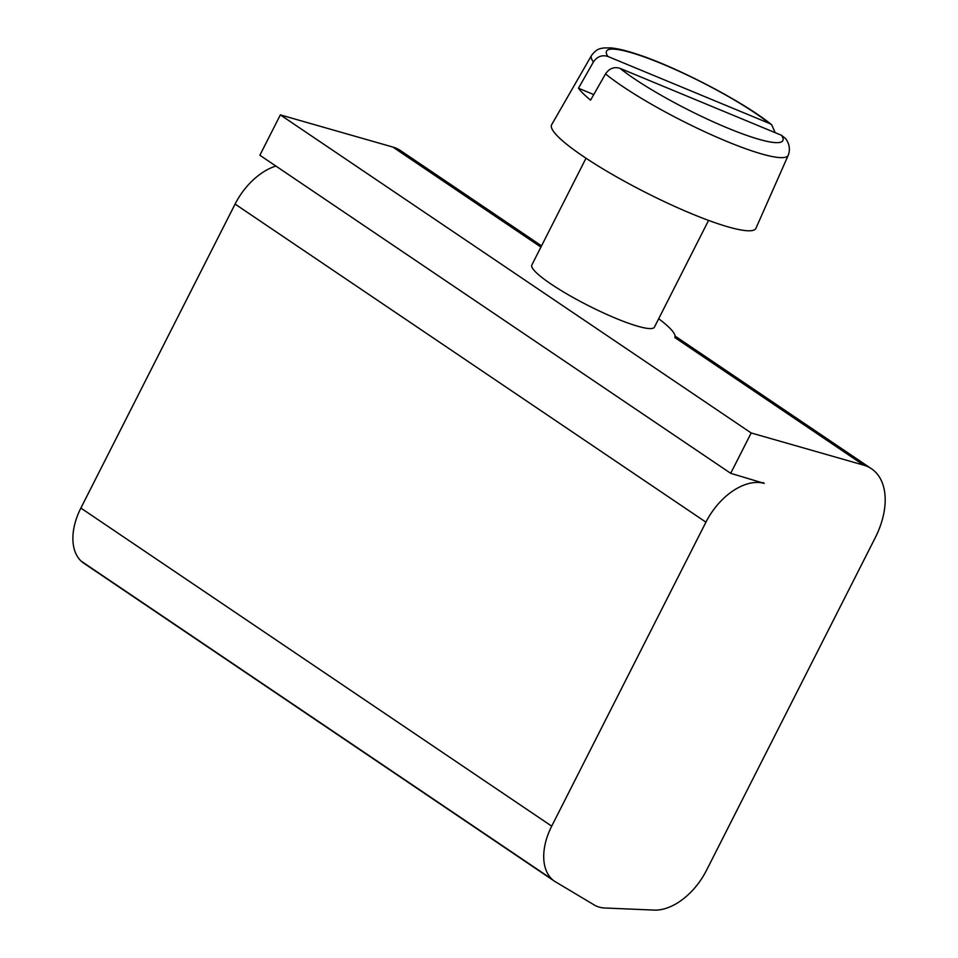 <?xml version="1.0" encoding="UTF-8"?>
<svg xmlns="http://www.w3.org/2000/svg" width="958" height="958" viewBox="0 0 958 958"><rect width="100%" height="100%" fill="white"/><g stroke="black" fill="none" stroke-linecap="round" stroke-linejoin="round"><path stroke-width="1.44" d="M781.5 135.294L785.596 138.587C787.344 140.85 791.26 147.065 788.266 155.22A110.302 17.16 -153.1 0 1 726.344 141.233A110.302 17.16 -153.1 0 1 605.516 73.922C609.336 68.377 614.174 66.533 620.018 68.353L781.5 135.294A98.866 15.388 -153.1 0 1 727.409 127.953A98.866 15.388 -153.1 0 1 620.018 68.353M788.266 155.22L755.946 228.279A114.529 17.819 -153.1 0 1 691.652 213.754A114.529 17.819 -153.1 0 1 551.676 124.648L591.541 55.42A110.302 17.16 -153.1 0 0 593.385 62.03L578.464 88.232A111.894 17.412 26.9 0 0 590.595 100.123L605.516 73.922M586.009 158.226L531.846 264.971A68.725 10.694 26.9 0 0 615.886 318.355A68.725 10.694 26.9 0 0 654.422 327.157L708.573 220.412M730.703 473.324L764.256 483.395A54.977 34.057 124 0 0 705.926 522.158L551.7 826.155A54.977 34.057 124 0 0 551.964 879.181A50.391 31.219 124 0 0 554.466 881.192A50.391 31.219 124 0 0 555.377 881.767L592.846 904.124A4.586 2.838 -56 0 1 592.93 904.172A4.586 2.838 -56 0 1 592.93 904.184A54.977 34.057 124 0 0 593.026 904.244A54.977 34.057 124 0 0 606.534 908.064A4.586 2.838 -56 0 1 606.654 908.076L654.422 910.1A50.391 31.219 124 0 0 659.272 909.872A54.977 34.057 124 0 0 706.453 870.415L875.217 537.773A68.725 42.571 124 0 0 871.481 468.761A68.725 42.571 124 0 0 863.721 465.157L751.18 432.968L730.703 473.324L259.869 155.244L280.347 114.888L751.18 432.968M275.88 166.057A54.977 34.057 124 0 0 235.093 204.078L80.867 508.075A54.977 34.057 124 0 0 81.131 561.101A50.391 31.219 124 0 0 83.633 563.1L554.466 881.192M674.851 337.515L674.827 337.551A91.633 14.262 26.9 0 0 674.851 337.515A91.633 14.262 26.9 0 0 658.685 318.739M541.545 245.859L400.648 150.669A68.725 42.571 124 0 0 392.888 147.077L280.347 114.888M763.071 482.593L764.256 483.395M775.178 132.671L771.669 124.768L769.37 123.402L607.887 56.462C602.031 54.642 597.193 56.498 593.385 62.03M593.756 94.567L578.464 88.232M81.131 561.101L551.964 879.181M674.827 337.551L863.721 465.157M392.888 147.077L540.923 247.092M80.867 508.075L551.7 826.155M235.093 204.078L705.926 522.158M607.887 56.462A98.866 15.388 -153.1 0 1 661.966 63.803A98.866 15.388 -153.1 0 1 769.37 123.402M675.091 336.078L871.481 468.761M771.669 124.768C743.803 101.871 675.258 66.198 635.226 53.6C625.406 50.403 617.299 48.499 610.905 47.9L603.863 47.936C600.858 48.654 597.241 47.984 591.541 55.42"/></g></svg>
